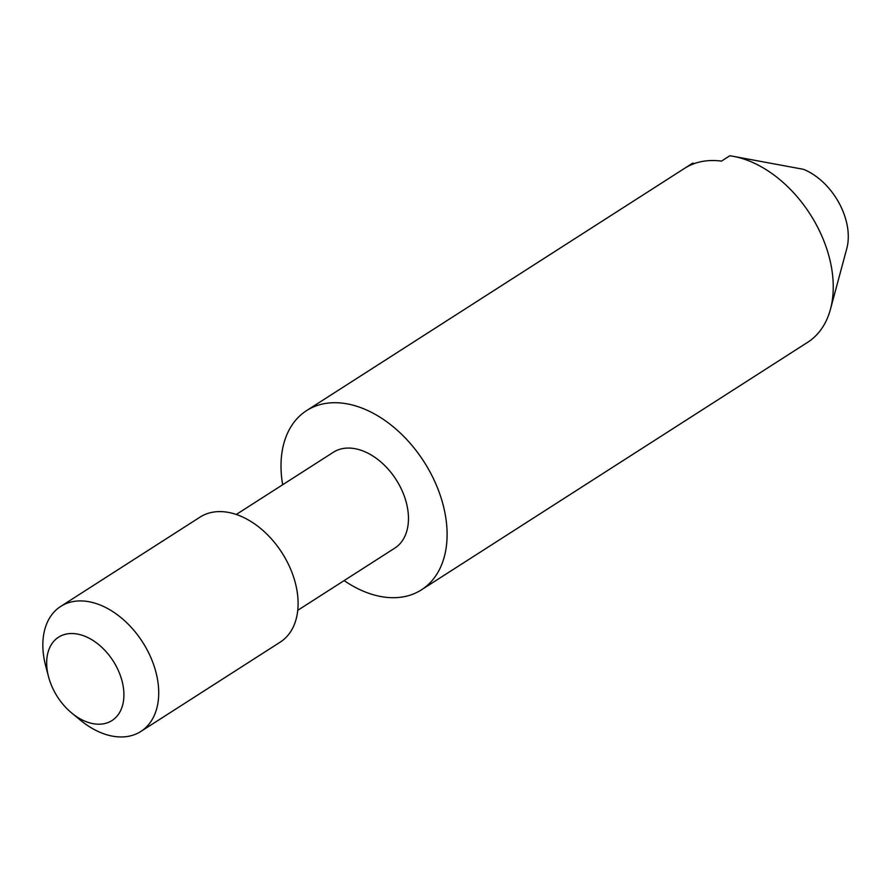 <?xml version="1.0" encoding="UTF-8"?>
<svg xmlns="http://www.w3.org/2000/svg" width="892" height="892" viewBox="0 0 892 892"><rect width="100%" height="100%" fill="white"/><g stroke="black" fill="none" stroke-linecap="round" stroke-linejoin="round"><path stroke-width="1.34" d="M344.111 580.603A106.438 71.215 57.3 0 0 404.388 596.637A106.438 71.215 -122.7 0 0 421.481 589.813L799.355 347.624A106.438 71.215 -122.7 0 0 799.488 347.546L807.784 342.227A106.438 71.215 -122.7 0 0 830.452 309.268A106.438 71.215 -122.7 0 0 732.332 156.167A106.438 71.215 -122.7 0 0 729.79 155.788L721.494 161.106A106.438 71.215 -122.7 0 0 701.591 161.586A106.438 71.215 -122.7 0 0 684.487 168.41A106.438 71.215 -122.7 0 0 684.365 168.488L692.66 163.169L694.6 163.492M282.664 484.746A106.438 71.215 57.3 0 1 306.614 410.588A106.438 71.215 57.3 0 1 323.707 403.775A106.438 71.215 -122.7 0 1 430.869 473.552A106.438 71.215 -122.7 0 1 421.481 589.813M297.738 610.329L394.766 548.134A56.932 38.088 -122.7 0 0 402.872 492.484A56.932 38.088 -122.7 0 0 333.329 452.277L236.291 514.461M280.222 642.128A74.259 49.684 -122.7 0 0 290.792 569.542A74.259 49.684 -122.7 0 0 212.017 512.331A74.259 49.684 -122.7 0 0 200.087 517.092L60.701 606.426A74.259 49.684 57.3 0 1 72.631 601.665A74.259 49.684 -122.7 0 1 147.392 650.346A74.259 49.684 -122.7 0 1 140.847 731.462L280.222 642.128M71.795 713.087A49.506 33.127 57.3 0 1 48.558 676.827A49.506 33.127 57.3 0 1 66.532 634.011A49.506 33.127 -122.7 0 1 119.037 672.155A49.506 33.127 -122.7 0 1 104.052 723.713A49.506 33.127 57.3 0 1 71.795 713.087L80.536 720.279A74.259 49.684 57.3 0 0 128.916 736.212A74.259 49.684 -122.7 0 0 140.847 731.462M732.332 156.167L803.491 169.324A56.932 38.088 57.3 0 1 846.787 248.578L830.452 309.268M48.558 676.827L45.67 665.878A74.259 49.684 57.3 0 1 60.701 606.426M306.614 410.588L684.487 168.41"/></g></svg>
